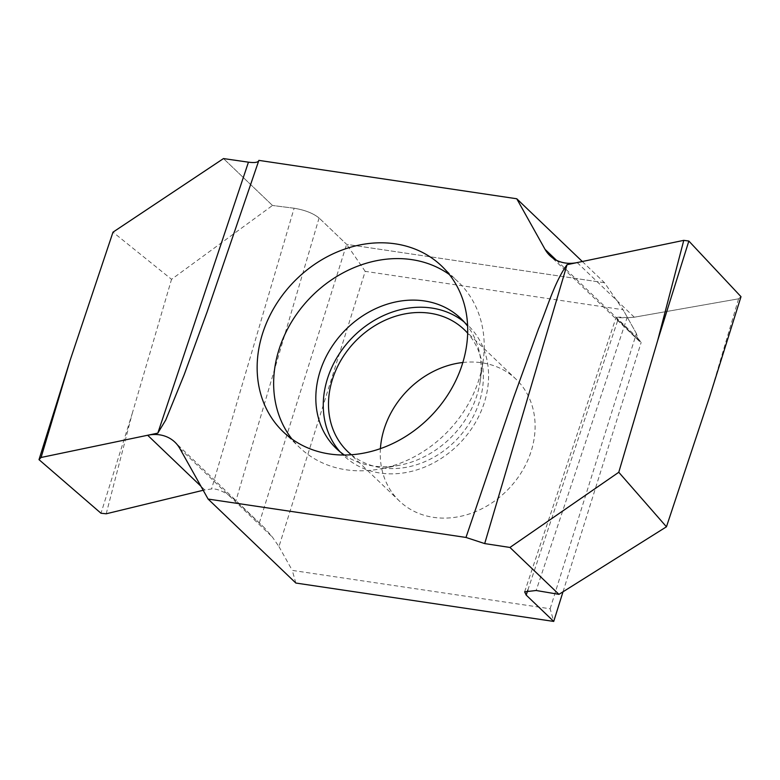 <?xml version="1.0" encoding="UTF-8"?>
<svg xmlns="http://www.w3.org/2000/svg" width="780" height="780" viewBox="0 0 780 780"><rect width="100%" height="100%" fill="white"/><g stroke="black" fill="none" stroke-linecap="round" stroke-linejoin="round"><path stroke-width="0.58" stroke-dasharray="3.9 2.92" d="M258.872 160.378L258.697 160.924L258.872 160.378M582.319 261.505L604.5 282.74L623.083 309.738L365.206 271.352L278.957 546.595L272.435 537.127L264.605 527.982L235.862 501.014C232.177 497.172 220.311 488.124 211.575 488.943L203.18 490.269M365.206 271.352L346.622 244.355L259.194 523.341M295.844 583.04L292.256 570.394L550.134 608.77L553.732 621.426M278.957 546.595L292.256 570.394M738.572 298.808L741 296.683L738.572 298.808L634.276 317.206L738.572 298.808L709.819 396.181M637.65 337.964L639.551 341.445L616.005 317.714L627.062 317.782C616.863 316.485 613.782 317.255 617.828 320.112L641.16 342.44L637.65 337.964L636.392 333.528L637.65 337.964L556.413 260.227M627.062 317.782L634.276 317.206L627.062 317.782L536.162 590.499M550.134 608.77L636.392 333.528L623.083 309.738L604.5 282.74L346.622 244.355L319.088 218L346.622 244.355L604.5 282.74M563.014 591.796L641.16 342.44M294.119 208.231C304.882 210.015 313.209 213.281 319.078 218C313.209 213.272 304.882 210.015 294.119 208.231L272.493 205.471L294.119 208.231L211.575 488.943M272.493 205.471L223.489 158.574L272.493 205.471L171.541 279.318L112.993 232.167M462.842 362.495A84.328 70.551 133.7 0 1 481.894 362.788A84.328 70.551 133.7 0 1 515.98 379.139A84.328 70.551 133.7 0 1 522.23 471.032A84.328 70.551 133.7 0 1 433.456 517.345A84.328 70.551 133.7 0 1 399.37 500.994A84.328 70.551 133.7 0 1 380.406 448.627M351.351 454.75A84.328 70.551 -46.3 0 0 381.712 467.815A84.328 70.551 -46.3 0 0 468.936 424.008A84.328 70.551 -46.3 0 0 467.678 333.197M464.295 322.101A90.012 75.309 133.7 0 1 468.166 325.504A90.012 75.309 133.7 0 1 474.835 423.589A90.012 75.309 133.7 0 1 380.075 473.031A90.012 75.309 133.7 0 1 343.688 455.578A90.012 75.309 133.7 0 1 340.109 451.864M344.36 455.023A90.012 75.309 -46.3 0 0 372.635 465.904A90.012 75.309 -46.3 0 0 399.575 465.221A90.012 75.309 -46.3 0 0 480.256 380.913A90.012 75.309 -46.3 0 0 467.639 326.206M449.387 274.57A114.65 95.92 133.7 0 1 458.191 281.873A114.65 95.92 133.7 0 1 483.073 361.51A114.65 95.92 133.7 0 1 380.308 468.897A114.65 95.92 133.7 0 1 345.998 469.765A114.65 95.92 133.7 0 1 299.656 447.535A114.65 95.92 133.7 0 1 291.974 439.052M106.207 513.786L132.171 413.741L100.99 513.25M132.171 413.741L171.541 279.318M636.392 333.528L623.083 309.738M204.75 489.889L200.918 486.213M179.819 448.49L272.435 537.127M634.276 317.206L577.19 262.577M319.078 218L235.862 501.014M527.846 590.09L617.828 320.112M258.804 160.66L250.906 184.285M264.596 527.982L174.944 442.192M639.561 341.435L549.91 255.635M464.227 329.618L515.98 379.139M347.617 451.464L399.37 500.994M460.717 318.386L468.166 325.504M336.248 448.451L343.688 455.578M480.256 380.913L483.073 361.51M399.575 465.221L380.308 468.897M441.694 266.077L458.191 281.873M283.16 431.75L299.656 447.535M524.638 591.835L616.005 317.714"/><path stroke-width="1.17" d="M258.872 160.378C258.336 162.416 254.855 163.01 248.45 162.172C254.855 163.01 258.336 162.416 258.872 160.378L516.75 198.764L258.872 160.378L207.1 311.932L184.216 374.605L165.73 420.049L157.814 433.134L41.077 457.48L70.151 360.243L39 459.654L100.99 513.25L106.207 513.786L203.18 490.269M582.319 261.505L516.75 198.764L545.035 249.337A37.898 31.707 -46.3 0 0 549.91 255.635A37.898 31.707 -46.3 0 0 577.19 262.577L683.777 240.347L657.696 340.45L688.847 241.04L741 296.683L709.819 396.181L666.451 526.792L618.774 472.27L657.696 340.45M200.918 486.213L147.664 435.25A37.898 31.707 -46.3 0 1 174.944 442.192A37.898 31.707 -46.3 0 1 179.819 448.49L208.104 499.063L465.982 537.449L513.601 397.644L538.453 328.975C547.609 307.106 554.336 282.389 567.041 264.693L683.777 240.347L688.847 241.04L741 296.683M329.501 453.97A114.65 95.92 -46.3 0 0 450.197 391.014A114.65 95.92 -46.3 0 0 441.694 266.077A114.65 95.92 -46.3 0 0 395.353 243.847A114.65 95.92 -46.3 0 0 274.657 306.813A114.65 95.92 -46.3 0 0 283.16 431.75A114.65 95.92 -46.3 0 0 329.501 453.97M223.489 158.574L248.45 162.172L223.489 158.574L112.993 232.167L70.151 360.243M41.077 457.48L39 459.654M208.104 499.063L295.844 583.04L553.732 621.426L563.014 591.796M465.982 537.449L484.692 543.582L509.944 547.453L558.948 594.35L536.162 590.499L524.638 591.835L526.188 595.072L553.732 621.426M509.944 547.453L618.774 472.27M558.948 594.35L666.451 526.792M380.406 448.627A84.328 70.551 133.7 0 1 462.842 362.495M467.678 333.197A84.328 70.551 -46.3 0 0 464.227 329.618A84.328 70.551 -46.3 0 0 430.141 313.267A84.328 70.551 -46.3 0 0 341.367 359.58A84.328 70.551 -46.3 0 0 347.617 451.464A84.328 70.551 -46.3 0 0 351.351 454.75M340.109 451.864A90.012 75.309 133.7 0 1 338.618 354.89A90.012 75.309 133.7 0 1 431.779 308.051A90.012 75.309 133.7 0 1 464.295 322.101M467.639 326.206A90.012 75.309 -46.3 0 0 460.717 318.386A90.012 75.309 -46.3 0 0 424.33 300.934A90.012 75.309 -46.3 0 0 329.569 350.366A90.012 75.309 -46.3 0 0 336.248 448.451A90.012 75.309 -46.3 0 0 344.36 455.023M291.974 439.052A114.65 95.92 133.7 0 1 294.781 316.875A114.65 95.92 133.7 0 1 411.85 259.642A114.65 95.92 133.7 0 1 449.387 274.57M516.75 198.764L545.035 249.337A37.898 31.707 -46.3 0 0 577.19 262.577M683.777 240.347L688.847 241.04M157.814 433.134L248.45 162.172M567.041 264.693L484.692 543.582M545.035 249.337L556.413 260.227M526.188 595.072L527.846 590.09"/></g></svg>
